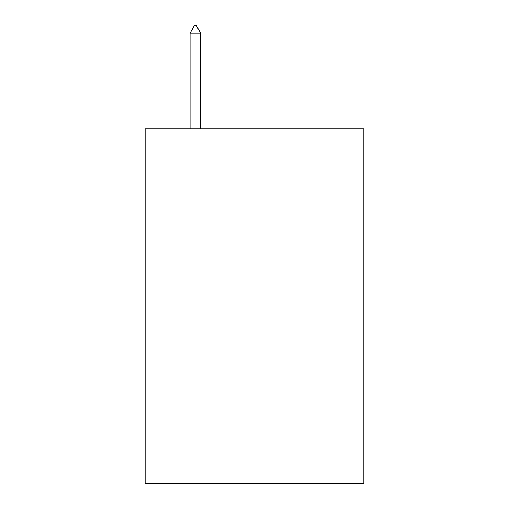 <?xml version="1.0" encoding="UTF-8"?>
<svg xmlns="http://www.w3.org/2000/svg" width="509" height="509" viewBox="0 0 509 509"><rect width="100%" height="100%" fill="white"/><g stroke="black" fill="none" stroke-linecap="round" stroke-linejoin="round"><path stroke-width="0.76" d="M363.852 128.892L363.852 483.55L145.148 483.55L145.148 128.892L363.852 128.892M200.711 33.136L196.277 25.45L194.502 25.45L190.073 33.136L200.711 33.136L200.711 128.892M190.073 33.136L190.073 128.892"/></g></svg>
